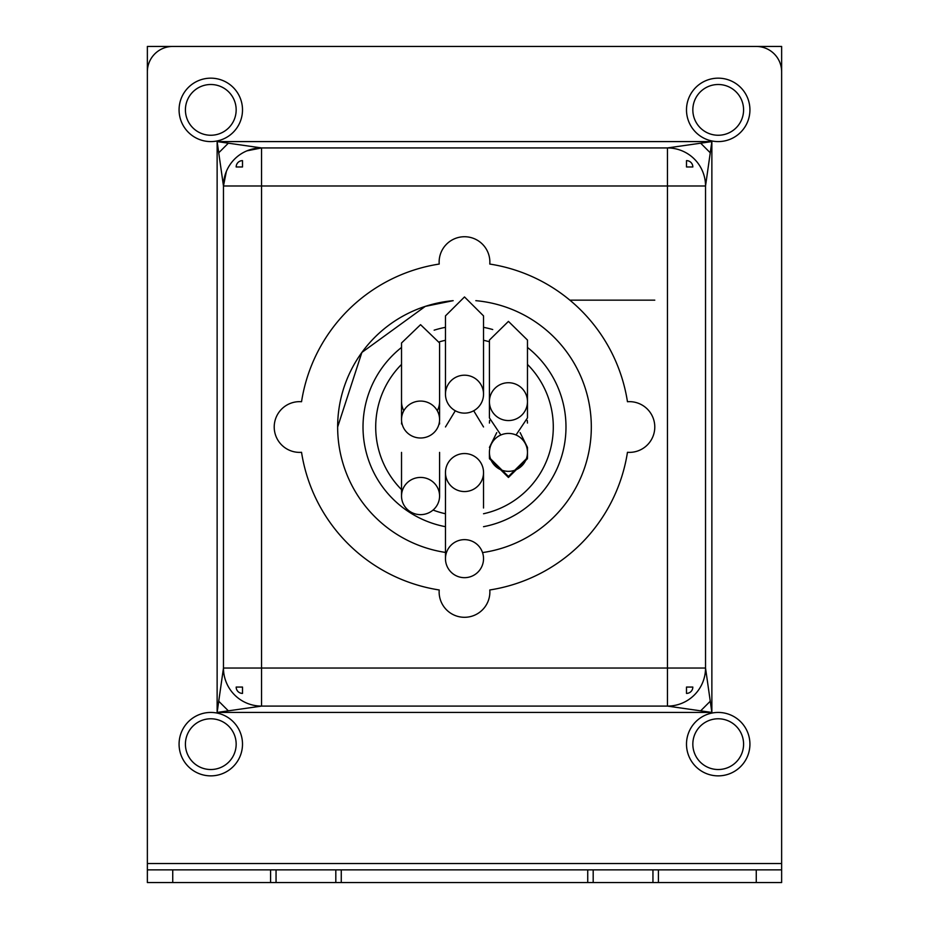 <?xml version="1.0" encoding="UTF-8"?>
<svg xmlns="http://www.w3.org/2000/svg" width="929" height="929" viewBox="0 0 929 929"><rect width="100%" height="100%" fill="white"/><g stroke="black" fill="none" stroke-linecap="round" stroke-linejoin="round"><path stroke-width="1.39" d="M569.872 300.16L654.782 300.16M781.637 807.58L781.637 46.45L147.363 46.45L147.363 807.58M401.525 347.434A101.482 101.482 0 0 0 445.467 526.697M483.533 526.697A101.482 101.482 0 0 0 527.475 347.434M483.533 552.43A126.855 126.855 0 0 0 475.822 300.671M453.178 300.671A126.855 126.855 0 0 0 337.645 427.015L361.869 352.451L425.296 306.373L453.178 300.671M337.645 427.015A126.855 126.855 0 0 0 445.467 552.43M270.594 869.869L172.736 869.869L172.736 882.55L270.594 882.55L270.594 869.869L658.406 869.869L658.406 882.55L756.264 882.55L756.264 869.869L658.406 869.869M228.337 143.194L218.733 152.797L217.131 141.591L261.537 147.932L667.463 147.932L711.869 141.591L710.267 152.797L700.663 143.194M218.733 701.232L228.337 710.836L217.131 712.438L223.471 668.044L223.471 185.986L218.733 152.797M700.663 710.836L710.267 701.232L711.869 712.438L667.463 706.098L261.537 706.098L228.337 710.836M781.637 863.517L781.637 71.823A25.373 25.373 0 0 0 756.264 46.45L172.736 46.45A25.373 25.373 0 0 0 147.363 71.823L147.363 863.517L781.637 863.517L781.637 882.55L756.264 882.55M172.736 882.55L147.363 882.55L147.363 863.517M658.406 882.55L652.948 882.55L652.948 869.869M593.19 869.869L593.19 882.55L652.948 882.55M593.19 882.55L587.732 882.55L587.732 869.869M341.268 869.869L341.268 882.55L587.732 882.55M341.268 882.55L335.81 882.55L335.81 869.869M276.052 869.869L276.052 882.55L335.81 882.55M276.052 882.55L270.594 882.55M710.267 152.797L705.529 185.986L705.529 668.044L710.267 701.232M147.363 869.869L172.736 869.869M756.264 869.869L781.637 869.869M492.73 329.54A101.482 101.482 0 0 0 483.533 327.333M445.467 327.333A101.482 101.482 0 0 0 434.145 330.178M705.529 185.986A38.054 38.054 0 0 0 667.463 147.932L667.463 185.986L261.537 185.986L261.537 668.044L667.463 668.044L667.463 185.986L705.529 185.986A38.054 38.054 0 0 0 667.463 147.932M705.529 668.044A38.054 38.054 0 0 1 667.463 706.098L667.463 668.044L705.529 668.044M226.374 171.424L223.471 185.986A38.054 38.054 0 0 1 261.537 147.932L246.963 150.835M261.537 706.098A38.054 38.054 0 0 1 223.471 668.044L261.537 668.044L261.537 706.098M236.163 687.065A6.34 6.34 0 0 0 242.504 693.406L242.504 687.065L236.163 687.065M686.496 693.406A6.34 6.34 0 0 0 692.837 687.065L686.496 687.065L686.496 693.406M242.504 160.624A6.34 6.34 0 0 0 236.163 166.965L242.504 166.965L242.504 160.624M692.837 166.965A6.34 6.34 0 0 0 686.496 160.624L686.496 166.965L692.837 166.965M179.076 109.877A31.714 31.714 0 0 1 210.79 78.164A31.714 31.714 0 0 1 242.504 109.877A31.714 31.714 0 0 1 210.79 141.591A31.714 31.714 0 0 1 179.076 109.877A31.714 31.714 0 0 0 210.79 141.591A31.714 31.714 0 0 0 242.504 109.877M686.496 109.877A31.714 31.714 0 0 1 718.21 78.164A31.714 31.714 0 0 1 749.924 109.877A31.714 31.714 0 0 1 718.21 141.591A31.714 31.714 0 0 1 686.496 109.877A31.714 31.714 0 0 0 718.21 141.591A31.714 31.714 0 0 0 749.924 109.877M686.496 744.152A31.714 31.714 0 0 1 718.21 712.438A31.714 31.714 0 0 1 749.924 744.152A31.714 31.714 0 0 1 718.21 775.866A31.714 31.714 0 0 1 686.496 744.152A31.714 31.714 0 0 0 718.21 775.866A31.714 31.714 0 0 0 749.924 744.152M179.076 744.152A31.714 31.714 0 0 1 210.79 712.438A31.714 31.714 0 0 1 242.504 744.152A31.714 31.714 0 0 1 210.79 775.866A31.714 31.714 0 0 1 179.076 744.152A31.714 31.714 0 0 0 210.79 775.866A31.714 31.714 0 0 0 242.504 744.152M489.873 591.924A25.373 25.373 0 0 0 489.792 589.973A164.909 164.909 0 0 0 627.458 452.307A25.373 25.373 0 0 0 654.782 427.015A25.373 25.373 0 0 0 627.458 401.723A164.909 164.909 0 0 0 489.792 264.057A25.373 25.373 0 0 0 464.5 236.732A25.373 25.373 0 0 0 439.208 264.057A164.909 164.909 0 0 0 301.542 401.723A25.373 25.373 0 0 0 274.218 427.015A25.373 25.373 0 0 0 301.542 452.307A164.909 164.909 0 0 0 439.208 589.973A25.373 25.373 0 0 0 464.5 617.297A25.373 25.373 0 0 0 489.873 591.924M483.533 513.749A88.801 88.801 0 0 0 527.475 364.412M489.42 341.779A88.801 88.801 0 0 0 483.533 340.281M445.467 340.281A88.801 88.801 0 0 0 439.545 341.791M401.525 364.412A88.801 88.801 0 0 0 401.525 489.618M433.065 510.056A88.801 88.801 0 0 0 445.467 513.749M527.475 340.06L508.442 321.388L489.42 340.06L489.42 401.642A19.033 18.917 180 0 0 508.442 420.558A19.033 18.917 180 0 0 527.475 401.642A19.033 18.917 180 0 0 508.442 382.725A19.033 18.917 180 0 0 489.42 401.642L489.42 417.887L500.859 434.993M527.475 401.642C527.475 229.289 527.475 481.954 527.475 401.642L527.475 417.887L516.025 434.993M439.58 419.536L439.58 342.987L420.558 324.674L401.525 342.987L401.525 419.536A19.033 18.464 0 0 0 420.558 438A19.033 18.464 0 0 0 439.58 419.536A19.033 18.464 0 0 0 420.558 401.073A19.033 18.464 0 0 0 401.525 419.536M401.525 401.642A19.033 19.033 0 0 0 403.836 410.723M437.28 410.723A19.033 19.033 0 0 0 439.58 401.642M483.533 394.163L483.533 315.895L464.5 296.943L445.467 315.895L445.467 394.163A19.033 18.963 -0 0 0 464.5 413.126A19.033 18.963 -0 0 0 483.533 394.163A19.033 18.963 -0 0 0 464.5 375.2A19.033 18.963 -0 0 0 445.467 394.163M445.467 508L445.467 472.547A19.033 19.01 180 0 0 464.5 491.557A19.033 19.01 180 0 0 483.533 472.547A19.033 19.01 180 0 0 464.5 453.538A19.033 19.01 180 0 0 445.467 472.547M483.533 508L483.533 472.547M401.525 452.388L401.525 496.028A19.033 18.615 180 0 0 420.558 514.643A19.033 18.615 180 0 0 439.58 496.028A19.033 18.615 180 0 0 420.558 477.425A19.033 18.615 180 0 0 401.525 496.028M439.58 452.388L439.58 496.028M489.42 452.388L489.42 456.487L489.42 452.388A19.033 18.963 180 0 0 508.442 471.34A19.033 18.963 180 0 0 527.475 452.388A19.033 18.963 180 0 0 508.442 433.425A19.033 18.963 180 0 0 489.42 452.388L489.42 457.707L508.442 476.484L527.475 457.707L527.475 447.418L520.135 432.612M527.475 452.388L527.475 456.487L527.475 452.388M445.467 477.761L445.467 558.666A19.033 19.021 180 0 0 464.5 577.675A19.033 19.021 180 0 0 483.533 558.666A19.033 19.021 180 0 0 464.5 539.644A19.033 19.021 180 0 0 445.467 558.666M217.131 141.591L711.869 141.591L711.869 712.438L217.131 712.438L217.131 141.591M261.537 147.932L261.537 185.986L223.471 185.986A38.054 38.054 0 0 1 261.537 147.932M236.163 109.877A25.373 25.373 0 0 0 210.79 84.504A25.373 25.373 0 0 0 185.417 109.877A25.373 25.373 0 0 0 210.79 135.251A25.373 25.373 0 0 0 236.163 109.877M743.583 109.877A25.373 25.373 0 0 0 718.21 84.504A25.373 25.373 0 0 0 692.837 109.877A25.373 25.373 0 0 0 718.21 135.251A25.373 25.373 0 0 0 743.583 109.877M743.583 744.152A25.373 25.373 0 0 0 718.21 718.779A25.373 25.373 0 0 0 692.837 744.152A25.373 25.373 0 0 0 718.21 769.526A25.373 25.373 0 0 0 743.583 744.152M236.163 744.152A25.373 25.373 0 0 0 210.79 718.779A25.373 25.373 0 0 0 185.417 744.152A25.373 25.373 0 0 0 210.79 769.526A25.373 25.373 0 0 0 236.163 744.152M439.58 423.961L439.452 421.731M401.665 421.731L401.525 423.961M527.475 423.067L527.289 420.465M489.595 420.465L489.42 423.067M496.748 432.612L489.42 447.418M489.42 458.671L508.442 477.46L527.475 458.671M483.533 426.957L473.697 410.769M455.303 410.769L445.467 426.957"/></g></svg>

